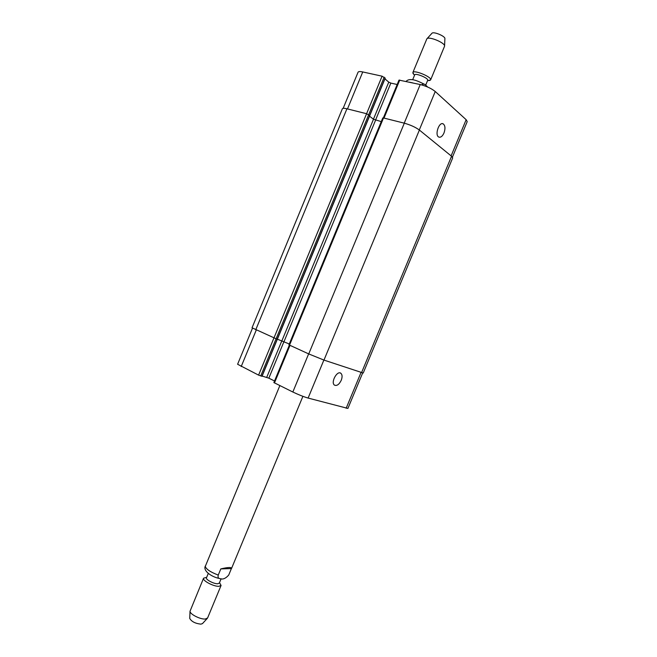 <?xml version="1.0" encoding="UTF-8"?>
<svg xmlns="http://www.w3.org/2000/svg" width="657" height="657" viewBox="0 0 657 657"><rect width="100%" height="100%" fill="white"/><g stroke="black" fill="none" stroke-linecap="round" stroke-linejoin="round"><path stroke-width="0.99" d="M279.849 385.61L204.918 567.303M231.239 568.97L228.718 575.047C225.548 578.677 222.509 579.827 219.594 578.505C218.198 578.283 217.746 577.133 218.264 575.072L220.818 568.905L231.502 568.56C231.691 567.065 228.127 567.18 220.818 568.905M221.122 578.735L219.307 583.12L217.672 583.761C213.804 583.966 205.403 579.499 206.47 577.807L208.277 573.43M219.495 582.66L221.081 585.444L218.863 586.315C213.582 586.619 202.11 580.501 203.571 578.193L206.659 577.347M221.081 585.444L207.596 617.974L205.304 619.025C200.369 619.535 189.807 614.147 190.021 611.256L203.571 578.193M202.528 623.542L200.935 624.15C195.318 623.526 191.581 621.621 189.75 618.442L189.75 618.253M421.572 84.868C423.28 83.694 424.775 83.882 426.048 85.443L427.6 87.003M424.529 84.359C418.23 81.041 413.729 79.464 411.003 79.62C409.319 79.53 407.882 79.924 406.708 80.803L406.026 81.427M412.662 79.768L414.666 74.931C415.224 72.631 428.906 78.298 427.682 80.318L425.687 85.131M414 74.619L412.867 72.557C413.631 69.412 432.314 77.148 430.622 79.916L428.364 80.565M412.867 72.557L426.836 38.878C428.413 35.831 445.602 42.951 444.559 46.212L430.622 79.916M426.984 38.714L431.895 33.351C433.094 31.076 445.651 36.275 444.888 38.73L444.567 45.998M443.984 133.001C442.424 136.328 440.699 137.683 438.794 137.058C434.458 135.26 439.048 121.438 443.188 123.869C445.232 125.528 445.495 128.567 443.984 133.001M341.238 380.313C339.111 384.55 336.852 386.152 334.462 385.109C330.479 382.464 337.23 370.105 340.901 373.299C342.338 374.704 342.453 377.044 341.238 380.313M289.376 345.097L273.879 382.579L292.841 392.015C298.524 394.726 303.616 396.746 308.108 398.068L347.906 408.432L362.664 372.962M262.135 376.05L268.836 378.177L274.536 380.978M252.493 328.163L237.604 364.265L258.587 375.122L261.913 376.239M383.351 117.923L398.996 80.097L420.217 84.539C426.426 86.124 431.435 88.457 435.246 91.52L466.158 119.705L467.209 121.619L452.443 157.113M343.168 108.323L358.057 72.221C358.451 71.465 360.011 71.375 362.746 71.95L382.087 76.187L385.084 78.167M384.945 78.873L388.763 82.133L390.841 83.094L397.173 84.507M383.507 117.964L382.776 117.956L288.924 344.851L308.733 353.926L323.975 360.093L363.222 373.028L452.689 157.935L451.556 156.251L419.388 130.045C415.487 127.203 410.469 124.912 404.318 123.179L383.507 117.964L289.523 345.163M381.257 121.619L373.496 119.237L369.53 116.182M369.71 115.599L366.59 113.718L346.929 108.791C344.235 108.142 342.716 108.126 342.379 108.742L252.033 327.794L277.262 339.299M277.377 339.193L289.285 343.989M218.264 575.072C210.273 572.05 205.912 569.069 205.198 566.137M409.492 82.191L412.719 82.897M451.113 155.89L466.158 119.705M347.487 108.931L362.746 71.95M366.581 113.718L382.087 76.187M276.047 338.913L384.197 77.156M261.88 376.297L385.158 77.986M373.447 119.196L388.763 82.133M375.517 120.165L390.841 83.094M384.008 118.088L399.743 80.055M404.219 123.155L420.217 84.539M419.297 129.971L435.246 91.52M361.046 372.453L346.157 408.243M256.279 330.011L241.201 366.557M273.903 338.043L258.587 375.122M276.039 338.913L260.722 375.976M281.869 340.72L266.726 377.34M283.972 341.566L268.836 378.177M289.992 345.377L274.445 382.949M308.634 353.885L292.841 392.015M323.876 360.061L308.108 398.068M451.556 156.251L361.564 372.626M419.388 130.045L323.975 360.093M404.318 123.179L308.733 353.926M375.582 120.182L284.029 341.599M373.496 119.237L281.927 340.745M366.59 113.718L273.912 338.051M346.929 108.791L255.762 329.773M219.578 578.497C213.238 577.462 203.9 572.075 204.968 566.909M302.902 396.327L231.502 568.56M202.397 623.682L207.284 618.409M189.75 618.442L190.021 611.256M427.543 80.647L430.015 80.409M414.526 75.251L412.949 73.338M442.366 123.672L443.188 123.869M340.104 372.938L340.901 373.299M385.248 78.126L369.784 115.542M277.303 339.341L262.02 376.321M277.32 339.332L369.784 115.575"/></g></svg>
